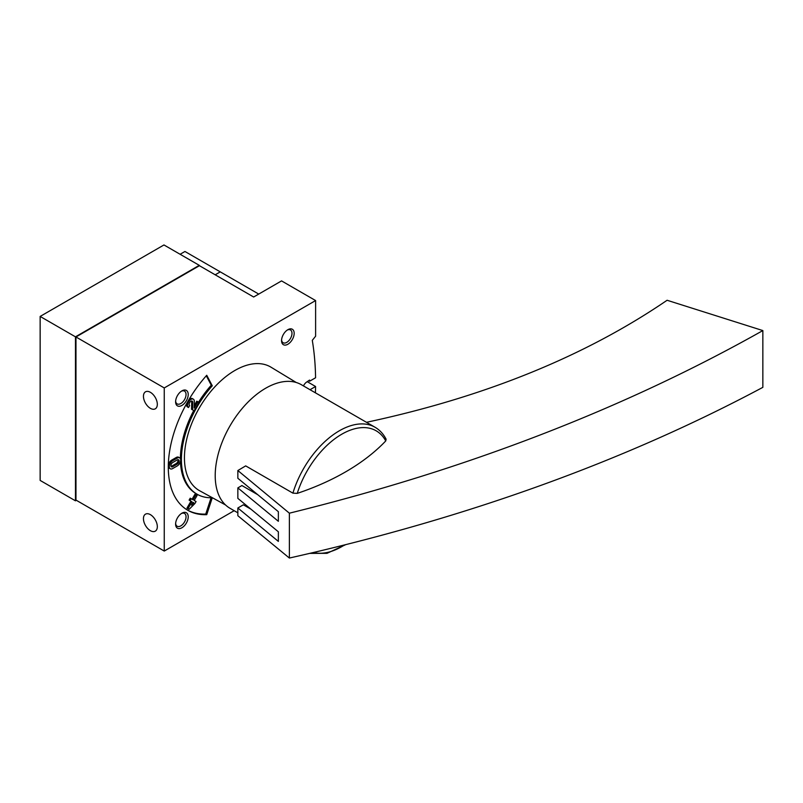 <?xml version="1.0" encoding="UTF-8"?>
<svg xmlns="http://www.w3.org/2000/svg" width="803" height="803" viewBox="0 0 803 803"><rect width="100%" height="100%" fill="white"/><g stroke="black" fill="none" stroke-linecap="round" stroke-linejoin="round"><path stroke-width="1.2" d="M303.444 385.922A6.424 3.704 120 0 1 306.616 382.087L309.556 380.08L309.556 381.244L315.579 377.771A306.796 177.132 120 0 0 312.287 340.352L315.609 336.206L315.609 300.563L281.552 280.899L253.658 297.01L199.425 265.693A285.386 164.776 120 0 0 199.285 265.341L163.963 244.955L40.15 316.432L40.15 480.425L75.462 500.811L76.345 500.299M258.737 294.079L184.951 251.48L180.113 254.27M220.273 271.866L215.184 274.797L220.273 271.866M199.285 265.341L75.462 336.828L40.15 316.432M75.462 336.828L75.462 500.811M150.382 530.673A9.807 5.661 -120 0 0 155.29 531.154A9.807 5.661 -120 0 0 155.29 519.822A9.807 5.661 -120 0 0 145.484 514.161A9.807 5.661 -120 0 0 143.978 522.02A9.807 5.661 -120 0 0 150.382 530.673M150.382 408.336A9.807 5.661 -120 0 0 155.29 408.817A9.807 5.661 -120 0 0 155.29 397.495A9.807 5.661 -120 0 0 145.484 391.824A9.807 5.661 -120 0 0 143.978 399.683A9.807 5.661 -120 0 0 150.382 408.336M309.556 381.244L308.633 380.712M199.425 265.693L75.974 336.969L75.974 500.088L164.254 551.059L234.175 510.698M315.609 300.563L164.254 387.939L75.974 336.969M164.254 387.939L164.254 551.059M315.418 392.828A306.796 177.132 120 0 0 315.579 386.504L307.218 381.676M315.579 386.504L310.018 389.716M206.742 514.663L212.283 497.74A75.633 43.663 120 0 1 197.076 494.216A75.633 43.663 120 0 1 212.283 385.801L206.742 375.282A94.182 54.373 120 0 0 187.802 510.286A94.182 54.373 120 0 0 206.742 514.663L205.739 514.081L211.079 497.76M181.92 527.752A8.923 5.149 -60 0 1 175.606 524.118A8.923 5.149 -60 0 1 181.92 513.187A8.923 5.149 -60 0 1 188.223 516.831A8.923 5.149 -60 0 1 181.92 527.752M287.865 344.256A8.923 5.149 -60 0 1 281.552 340.613A8.923 5.149 -60 0 1 287.865 329.692A8.923 5.149 -60 0 1 294.169 333.325A8.923 5.149 -60 0 1 287.865 344.256M181.92 405.425A8.923 5.149 -60 0 1 175.606 401.781A8.923 5.149 -60 0 1 181.92 390.86A8.923 5.149 -60 0 1 188.223 394.494A8.923 5.149 -60 0 1 181.92 405.425M225.533 504.967L199.666 490.763A71.347 41.194 -60 0 1 199.214 408.125A71.347 41.194 -60 0 1 271.002 367.192L296.237 382.499M181.348 391.222A7.378 4.256 -60 0 1 184.509 391.121A7.378 4.256 -60 0 1 185.644 397.033A7.378 4.256 -60 0 1 180.826 403.528A7.378 4.256 -60 0 1 177.132 403.889A7.378 4.256 -60 0 1 175.636 401.099M287.293 330.053A7.378 4.256 -60 0 1 290.455 329.953A7.378 4.256 -60 0 1 291.589 335.865A7.378 4.256 -60 0 1 286.771 342.359A7.378 4.256 -60 0 1 283.078 342.73A7.378 4.256 -60 0 1 281.582 339.94M181.348 513.549A7.378 4.256 -60 0 1 184.509 513.458A7.378 4.256 -60 0 1 185.644 519.37A7.378 4.256 -60 0 1 180.826 525.865A7.378 4.256 -60 0 1 177.132 526.226A7.378 4.256 -60 0 1 175.636 523.436M198.552 402.183A75.633 43.663 120 0 1 211.279 385.219L212.283 385.801M193.734 410.524A75.633 43.663 120 0 0 180.404 458.694M180.444 461.504A75.633 43.663 120 0 0 196.062 493.634L197.076 494.216M211.279 385.219L206.301 375.774M187.3 509.985A94.182 54.373 120 0 0 205.739 514.081M179.661 457.83A4.818 2.78 120 0 0 177.252 458.071L172.705 460.691A4.818 2.78 120 0 0 169.563 464.937A4.818 2.78 120 0 0 170.296 468.791A4.818 2.78 120 0 0 172.705 468.55L177.252 465.931A4.818 2.78 120 0 0 180.394 461.685A4.818 2.78 120 0 0 179.661 457.83L178.647 457.248A4.818 2.78 120 0 0 176.238 457.489L171.701 460.109A4.818 2.78 120 0 0 168.309 465.66M168.299 466.222A4.818 2.78 120 0 0 169.292 468.209L170.296 468.791M193.121 410.172L191.566 409.269L194.135 410.755L198.943 402.413L197.819 401.761L194.185 408.054L194.326 401.47A4.818 2.78 120 0 0 193.332 399.171A4.818 2.78 120 0 0 188.514 401.952A4.818 2.78 120 0 0 188.514 407.512L189.638 405.565A2.57 1.486 120 0 1 189.638 402.594A2.57 1.486 120 0 1 192.208 401.109A2.57 1.486 120 0 1 192.74 402.343L192.579 409.851M191.596 400.998A2.57 1.486 120 0 1 191.726 401.761L191.566 409.269M193.332 399.171L192.318 398.579A4.818 2.78 120 0 0 188.996 399.492M186.627 403.588A4.818 2.78 120 0 0 187.5 406.93L188.514 407.512M197.819 401.761L196.815 401.179L194.236 405.645M188.063 508.791L186.938 508.138L189.076 509.373L194.938 503.491L196.052 501.544L194.216 500.47L197.096 495.471L195.972 494.819L193.091 499.827L191.244 498.763L190.12 500.711L191.967 501.775L187.952 508.721M191.244 498.763L190.231 498.181L189.106 500.128L190.953 501.192L186.938 508.138M195.972 494.819L194.968 494.236L192.078 499.245M189.106 500.128L190.12 500.711M190.953 501.192L191.967 501.775M193.091 502.417L191.516 505.137L193.814 502.839L193.091 502.417L193.814 502.839M172.705 466.724L177.252 464.094A2.57 1.486 120 0 0 178.928 461.835A2.57 1.486 120 0 0 178.537 459.778A2.57 1.486 120 0 0 177.252 459.898L172.705 462.528A2.57 1.486 120 0 0 171.029 464.786A2.57 1.486 120 0 0 171.42 466.844A2.57 1.486 120 0 0 172.705 466.724L171.701 466.131L176.238 463.512A2.57 1.486 120 0 0 177.925 459.667M171.019 466.372A2.57 1.486 120 0 0 171.701 466.131M237.849 512.816L229.989 508.279A71.347 41.194 -60 0 1 229.989 425.891A71.347 41.194 -60 0 1 301.336 384.697L375.031 427.246A71.347 41.194 -60 0 0 292.904 493.142L245.688 465.891L237.849 470.538L289.371 513.187L289.371 558.045C466.423 518.236 624.242 461.334 762.85 387.347L762.85 330.575C624.242 408.697 466.423 469.574 289.371 513.187M289.371 558.045L237.849 515.727L237.849 507.988L278.36 541.393L278.36 531.787L237.849 498.372L237.849 487.893L278.36 521.298L278.36 511.682L237.849 478.277L237.849 470.538M762.85 330.575L667.102 300.262C584.975 356.301 484.791 396.983 366.559 422.288L366.509 422.328M375.031 427.246C379.729 429.996 383.422 433.981 386.102 439.201L385.741 440.937A230.1 134.593 179.3 0 1 297.251 493.383L292.904 493.142M250.948 509.182L243.369 504.806L237.849 507.988M237.849 487.893L241.904 485.544L257.783 494.718M191.726 401.761L192.74 402.343M176.238 457.489L177.252 458.071M171.701 460.109L172.705 460.691M176.238 463.512L177.252 464.094M344.397 545.036A68.837 39.748 -60 0 1 313.531 552.514M297.251 493.383A68.837 39.748 -60 0 1 341.124 434.594A68.837 39.748 -60 0 1 385.741 440.937M345.441 544.775L327.022 553.327L309.787 553.387"/></g></svg>
